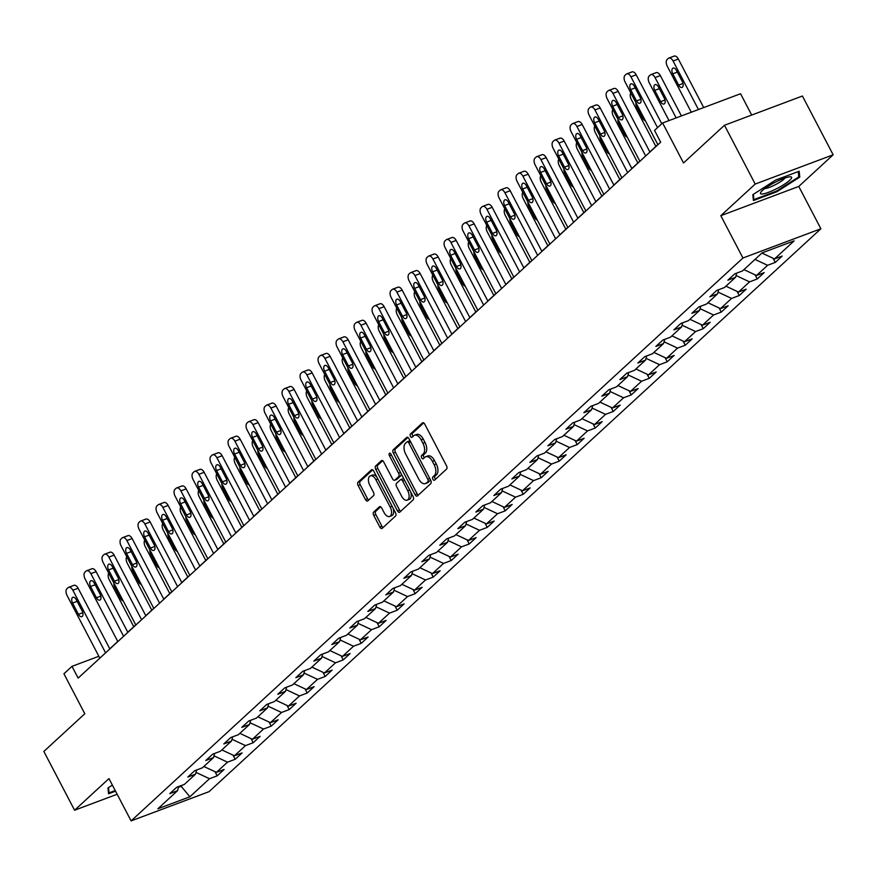 <?xml version="1.0" encoding="UTF-8"?>
<svg xmlns="http://www.w3.org/2000/svg" width="877" height="877" viewBox="0 0 877 877"><rect width="100%" height="100%" fill="white"/><g stroke="black" fill="none" stroke-linecap="round" stroke-linejoin="round"><path stroke-width="1.32" d="M432.898 479.28A1.853 1.02 -110.6 0 0 434.345 480.278A1.853 1.02 -110.6 0 0 434.532 480.157L446.568 469.085A2.653 1.458 -110.6 0 0 446.503 465.742L424.775 424.194A2.653 1.458 -110.6 0 0 422.714 422.758A2.653 1.458 -110.6 0 0 422.44 422.933L410.403 434.005A1.853 1.02 -110.6 0 0 410.458 436.351A1.853 1.02 -110.6 0 0 411.905 437.36A1.853 1.02 -110.6 0 0 412.091 437.239L413.648 435.803A8.474 4.681 -110.6 0 1 414.536 435.255A8.474 4.681 -110.6 0 1 421.135 439.848L422.944 443.313A8.474 4.681 -110.6 0 1 423.185 454.034L421.629 455.47A1.853 1.02 -110.6 0 0 421.684 457.816A1.853 1.02 -110.6 0 0 423.12 458.814A1.853 1.02 -110.6 0 0 423.317 458.704L424.874 457.268A8.474 4.681 -110.6 0 1 425.762 456.72A8.474 4.681 -110.6 0 1 432.361 461.313L434.17 464.777A8.474 4.681 -110.6 0 1 434.4 475.498L432.843 476.935A1.853 1.02 -110.6 0 0 432.898 479.28M425.762 456.72L427.866 455.93A8.474 4.681 -110.6 0 1 434.466 460.524L436.275 463.988A8.474 4.681 -110.6 0 1 436.516 474.709L434.959 476.145A1.853 1.02 -110.6 0 0 435.003 478.491A1.853 1.02 -110.6 0 0 435.562 479.215M423.69 422.922L412.508 433.216A1.853 1.02 -110.6 0 0 412.563 435.562A1.853 1.02 -110.6 0 0 413.122 436.297M414.536 435.255L416.641 434.466A8.474 4.681 -110.6 0 1 423.24 439.059L425.049 442.523A8.474 4.681 -110.6 0 1 425.29 453.245L423.734 454.681A1.853 1.02 -110.6 0 0 423.788 457.027A1.853 1.02 -110.6 0 0 424.336 457.761M373.668 512.058A2.653 1.458 -110.6 0 0 373.745 515.413L379.84 527.066A2.653 1.458 -110.6 0 0 381.901 528.502A2.653 1.458 -110.6 0 0 382.175 528.338L395.538 516.038A2.653 1.458 -110.6 0 0 395.472 512.683L373.755 471.146A2.653 1.458 -110.6 0 0 371.684 469.71A2.653 1.458 -110.6 0 0 371.409 469.875L358.046 482.175A2.653 1.458 -110.6 0 0 358.123 485.529L365.479 499.605A2.653 1.458 -110.6 0 0 367.54 501.041A2.653 1.458 -110.6 0 0 367.814 500.866L373.536 495.604A2.653 1.458 -110.6 0 0 373.47 492.26L369.82 485.277A7.082 3.914 -110.6 0 1 370.357 475.849A7.082 3.914 -110.6 0 1 375.871 479.697L390.177 507.049A7.082 3.914 -110.6 0 1 389.629 516.465A7.082 3.914 -110.6 0 1 384.115 512.628L381.725 508.068A2.653 1.458 -110.6 0 0 379.664 506.632A2.653 1.458 -110.6 0 0 379.39 506.796L373.668 512.058L375.773 511.269A2.653 1.458 -110.6 0 0 375.849 514.624L381.944 526.277A2.653 1.458 -110.6 0 0 383.03 527.548M755.207 184.049L720.817 215.687L798.761 186.439L833.15 154.801L755.207 184.049L724.479 125.268L683.512 162.958L662.606 122.988L654.527 130.41L660.677 142.173L78.141 678.107L72.002 666.345L63.922 673.777L84.817 713.746L43.85 751.436L74.578 810.227L117.156 794.244M720.817 215.687L742.94 258.013L131.101 820.905L108.967 778.59L74.578 810.227M415.062 494.661A2.653 1.458 -110.6 0 0 417.123 496.097A2.653 1.458 -110.6 0 0 417.408 495.922L430.771 483.633A2.653 1.458 -110.6 0 0 430.695 480.278L408.978 438.73A2.653 1.458 -110.6 0 0 406.917 437.294A2.653 1.458 -110.6 0 0 406.643 437.47L393.269 449.769A2.653 1.458 -110.6 0 0 393.345 453.113L415.062 494.661L417.167 493.872A2.653 1.458 -110.6 0 0 418.263 495.143M413.155 499.835L399.791 512.124A2.653 1.458 -110.6 0 1 399.517 512.3A2.653 1.458 -110.6 0 1 397.456 510.863L375.729 469.316A2.653 1.458 -110.6 0 1 375.663 465.972L381.374 460.71A2.653 1.458 -110.6 0 1 381.659 460.535A2.653 1.458 -110.6 0 1 383.72 461.971L392.523 478.82A2.653 1.458 -110.6 0 0 394.595 480.256A2.653 1.458 -110.6 0 0 394.869 480.092L398.662 476.595A2.653 1.458 -110.6 0 0 398.586 473.251L389.421 455.7A1.853 1.02 -110.6 0 1 389.563 453.245A1.853 1.02 -110.6 0 1 390.999 454.242L413.078 496.481A2.653 1.458 -110.6 0 1 413.155 499.835M724.479 125.268L802.422 96.021L833.15 154.801M742.94 258.013L820.883 228.765L209.044 791.668L131.101 820.905M215.029 771.705L217.189 775.838L224.117 769.469L216.433 772.352L227.505 762.168L235.2 759.274L242.118 752.904L234.433 755.799L245.505 745.603L253.201 742.72L260.118 736.351L252.433 739.234L263.517 729.039L271.201 726.156L278.13 719.787L270.434 722.67L281.517 712.475L289.202 709.592L296.13 703.222L288.434 706.106L299.517 695.921L307.202 693.027L314.13 686.658L306.446 689.541L317.518 679.357L325.203 676.474L332.131 670.094L324.446 672.988L335.518 662.793L343.214 659.91L350.131 653.54L342.447 656.424L353.519 646.228L361.214 643.345L368.132 636.976L360.447 639.859L371.53 629.664L379.215 626.781L386.143 620.412L378.447 623.295L389.531 613.111L397.215 610.217L404.144 603.847L396.448 606.731L407.531 596.546L415.216 593.663L422.144 587.283L414.459 590.177L425.531 579.982L433.216 577.099L440.144 570.73L432.46 573.613L443.532 563.418L451.227 560.535L458.145 554.165L450.46 557.048L461.532 546.853L469.228 543.97L476.145 537.601L468.461 540.484L479.544 530.3L487.228 527.406L494.157 521.037L486.461 523.92L497.544 513.736L505.229 510.852L512.157 504.483L504.461 507.366L515.544 497.171L523.229 494.288L530.157 487.919L522.473 490.802L533.545 480.607L541.23 477.724L548.158 471.355L540.473 474.238L551.545 464.043L559.241 461.159L566.158 454.79L558.474 457.673L569.546 447.489L577.241 444.595L584.159 438.226L576.474 441.12L587.557 430.925L595.242 428.042L602.17 421.673L594.474 424.556L605.558 414.361L613.242 411.477L620.171 405.108L612.475 407.991L623.558 397.796L631.243 394.913L638.171 388.544L630.486 391.427L641.558 381.232L649.243 378.349L656.171 371.98L648.487 374.863L659.559 364.679L667.254 361.784L674.172 355.415L666.487 358.309L677.559 348.114L685.255 345.231L692.172 338.862L684.488 341.745L695.571 331.55L703.255 328.667L710.184 322.297L702.488 325.181L713.571 314.986L721.256 312.102L728.184 305.733L720.488 308.616L731.571 298.421L739.256 295.538L746.184 289.169L738.5 292.052L749.572 281.868L757.257 278.974L764.185 272.604L756.5 275.499L767.572 265.303L775.268 262.42L782.185 256.051L774.501 258.934L794.113 240.879L762.091 252.894L742.479 270.949L734.794 273.832L727.866 280.201L735.551 277.318L736.735 273.098M217.189 775.838L209.504 778.721L189.892 796.776L157.871 808.791L177.483 790.736L169.798 793.63L176.715 787.261L184.411 784.367L195.483 774.183L187.799 777.066L194.716 770.697L202.412 767.813L213.484 757.618L205.799 760.502L212.727 754.132L220.412 751.249L231.495 741.054L223.799 743.937L230.728 737.568L238.412 734.685L249.496 724.49L241.8 727.373L248.728 721.004L256.413 718.12L267.496 707.925L259.811 710.819L266.729 704.45L274.424 701.556L285.496 691.372L277.812 694.255L284.729 687.886L292.425 685.003L303.497 674.808L295.812 677.691L302.74 671.322L310.425 668.438L321.497 658.243L313.813 661.126L320.741 654.757L328.426 651.874L339.509 641.679L331.813 644.562L338.741 638.193L346.426 635.31L357.509 625.126L349.813 628.009L356.742 621.64L364.426 618.745L375.509 608.561L367.825 611.444L374.742 605.075L382.438 602.192L393.51 591.997L385.825 594.88L392.743 588.511L400.438 585.628L411.51 575.433L403.826 578.316L410.754 571.947L418.439 569.063L429.511 558.868L421.826 561.762L428.754 555.382L436.439 552.499L447.522 542.315L439.826 545.198L446.755 538.829L454.439 535.935L465.523 525.751L457.827 528.634L464.755 522.264L472.44 519.381L483.523 509.186L475.838 512.069L482.756 505.7L490.451 502.817L501.523 492.622L493.839 495.505L500.756 489.136L508.452 486.253L519.524 476.058L511.839 478.952L518.767 472.571L526.452 469.688L537.524 459.504L529.84 462.387L536.768 456.018L544.453 453.135L555.536 442.94L547.84 445.823L554.768 439.454L562.453 436.571L573.536 426.375L565.84 429.259L572.769 422.889L580.453 420.006L591.537 409.811L583.852 412.694L590.769 406.325L598.465 403.442L609.537 393.247L601.852 396.141L608.77 389.772L616.465 386.878L627.537 376.693L619.853 379.577L626.781 373.207L634.466 370.324L645.538 360.129L637.853 363.012L644.781 356.643L652.466 353.76L663.549 343.565L655.853 346.448L662.782 340.079L670.466 337.196L681.55 327L673.854 329.884L680.782 323.514L688.467 320.631L699.55 310.436L691.865 313.33L698.783 306.961L706.478 304.067L717.55 293.883L709.866 296.766L716.783 290.397L724.479 287.513L735.551 277.318M203.859 766.476L216.433 772.352M214.163 755.919L227.505 762.168M195.483 774.183L196.667 769.962M221.859 749.912L234.433 755.799M232.164 739.355L245.505 745.603M213.484 757.618L214.668 753.398M239.859 733.347L252.433 739.234M250.164 722.801L263.517 729.039M231.495 741.054L232.668 736.844M257.871 716.794L270.434 722.67M268.176 706.237L281.517 712.475M249.496 724.49L250.669 720.28M275.871 700.23L288.434 706.106M286.176 689.673L299.517 695.921M267.496 707.925L268.669 703.716M293.872 683.665L306.446 689.541M304.176 673.108L317.518 679.357M285.496 691.372L286.669 687.151M311.872 667.101L324.446 672.988M322.177 656.544L335.518 662.793M303.497 674.808L304.681 670.598M329.873 650.537L342.447 656.424M340.177 639.991L353.519 646.228M321.497 658.243L322.681 654.034M347.873 633.983L360.447 639.859M358.178 623.426L371.53 629.664M339.509 641.679L340.682 637.469M365.884 617.419L378.447 623.295M376.189 606.862L389.531 613.111M357.509 625.126L358.682 620.905M383.885 600.855L396.448 606.731M394.19 590.298L407.531 596.546M375.509 608.561L376.682 604.341M401.885 584.29L414.459 590.177M412.19 573.733L425.531 579.982M393.51 591.997L394.683 587.787M419.886 567.726L432.46 573.613M430.19 557.18L443.532 563.418M411.51 575.433L412.694 571.223M437.886 551.173L450.46 557.048M448.191 540.616L461.532 546.853M429.511 558.868L430.695 554.659M455.887 534.608L468.461 540.484M466.191 524.051L479.544 530.3M447.522 542.315L448.695 538.094M473.898 518.044L486.461 523.92M484.203 507.487L497.544 513.736M465.523 525.751L466.696 521.53M491.898 501.48L504.461 507.366M502.203 490.923L515.544 497.171M483.523 509.186L484.696 504.977M509.899 484.915L522.473 490.802M520.204 474.369L533.545 480.607M501.523 492.622L502.696 488.412M527.899 468.362L540.473 474.238M538.204 457.805L551.545 464.043M519.524 476.058L520.708 471.848M545.9 451.798L558.474 457.673M556.204 441.241L569.546 447.489M537.524 459.504L538.708 455.284M563.9 435.233L576.474 441.12M574.205 424.676L587.557 430.925M555.536 442.94L556.709 438.719M581.911 418.669L594.474 424.556M592.216 408.112L605.558 414.361M573.536 426.375L574.709 422.166M599.912 402.104L612.475 407.991M610.217 391.559L623.558 397.796M591.537 409.811L592.709 405.602M617.912 385.551L630.486 391.427M628.217 374.994L641.558 381.232M609.537 393.247L610.71 389.037M635.913 368.987L648.487 374.863M646.217 358.43L659.559 364.679M627.537 376.693L628.721 372.473M653.913 352.422L666.487 358.309M664.218 341.866L677.559 348.114M645.538 360.129L646.722 355.909M671.914 335.858L684.488 341.745M682.218 325.312L695.571 331.55M663.549 343.565L664.722 339.355M689.925 319.305L702.488 325.181M700.23 308.748L713.571 314.986M681.55 327L682.723 322.791M707.925 302.74L720.488 308.616M718.23 292.184L731.571 298.421M699.55 310.436L700.723 306.226M725.926 286.176L738.5 292.052M736.231 275.619L749.572 281.868M717.55 293.883L718.723 289.662M743.926 269.612L756.5 275.499M755.009 259.417L767.572 265.303M761.927 253.047L774.501 258.934M751.699 115.051L740.561 93.74L662.606 122.988M798.761 186.439L820.883 228.765M98.849 656.27L72.002 666.345M657.827 144.595L649.846 151.94M639.826 161.16L631.846 168.505M621.826 177.724L613.845 185.058M603.825 194.288L595.845 201.622M585.814 210.842L577.844 218.187M567.814 227.406L559.833 234.751M549.813 243.97L541.833 251.315M531.813 260.535L523.832 267.869M513.812 277.099L505.832 284.433M495.812 293.652L487.831 300.997M477.801 310.217L469.831 317.562M459.8 326.781L451.819 334.126M441.8 343.345L433.819 350.679M423.799 359.91L415.819 367.244M405.799 376.463L397.818 383.808M387.798 393.028L379.818 400.372M369.787 409.592L361.817 416.937M351.787 426.156L343.806 433.49M333.786 442.721L325.805 450.054M315.786 459.274L307.805 466.619M297.785 475.838L289.805 483.183M279.785 492.403L271.804 499.737M261.774 508.967L253.804 516.301M243.773 525.52L235.792 532.865M225.773 542.085L217.792 549.43M207.772 558.649L199.792 565.994M189.772 575.213L181.791 582.547M171.771 591.778L163.791 599.112M153.76 608.331L145.79 615.676M135.76 624.895L127.779 632.24M117.759 641.46L109.778 648.805M180.859 785.704L181.155 786.285L182.438 785.112M178.448 787.305L181.155 786.285L189.892 796.776M196.163 772.484L209.504 778.721M177.483 790.736L178.656 786.526M773.097 258.276L775.268 262.42M755.097 274.841L757.257 278.974M737.097 291.405L739.256 295.538M719.096 307.959L721.256 312.102M701.096 324.523L703.255 328.667M683.084 341.087L685.255 345.231M665.084 357.652L667.254 361.784M647.083 374.216L649.243 378.349M629.083 390.769L631.243 394.913M611.083 407.334L613.242 411.477M593.082 423.898L595.242 428.042M575.071 440.462L577.241 444.595M557.07 457.027L559.241 461.159M539.07 473.58L541.23 477.724M521.07 490.144L523.229 494.288M503.069 506.709L505.229 510.852M485.069 523.273L487.228 527.406M467.057 539.837L469.228 543.97M449.057 556.391L451.227 560.535M431.056 572.955L433.216 577.099M413.056 589.519L415.216 593.663M395.056 606.084L397.215 610.217M377.055 622.648L379.215 626.781M359.044 639.201L361.214 643.345M341.043 655.766L343.214 659.91M323.043 672.33L325.203 676.474M305.043 688.894L307.202 693.027M287.042 705.459L289.202 709.592M269.042 722.012L271.201 726.156M251.03 738.577L253.201 742.72M233.03 755.141L235.2 759.274M752.817 194.694L753.42 200.526L776.89 191.723L799.769 177.077L799.166 171.234L775.685 180.037L752.817 194.694M112.388 785.123L107.97 787.952L108.573 793.795L115.556 791.175M798.574 174.797L799.769 177.077M776.562 191.098L776.89 191.723M407.893 437.47L395.384 448.969A2.653 1.458 -110.6 0 0 395.45 452.324L417.167 493.872M427.833 481.539A1.853 1.02 -110.6 0 0 427.779 479.193L408.715 442.732A1.853 1.02 -110.6 0 0 407.279 441.723A1.853 1.02 -110.6 0 0 407.081 441.844L405.437 443.356A8.474 4.681 -110.6 0 0 405.678 454.078L418.713 479.006A8.474 4.681 -110.6 0 0 425.312 483.6A8.474 4.681 -110.6 0 0 426.189 483.052L429.938 480.749A1.853 1.02 -110.6 0 0 430.212 479.357M410.272 441.208A1.853 1.02 -110.6 0 0 409.384 440.934A1.853 1.02 -110.6 0 0 409.186 441.054L407.498 441.69M425.312 483.6L427.417 482.81A8.474 4.681 -110.6 0 0 428.305 482.262L426.189 483.052M429.938 480.749L428.305 482.262M382.635 460.699L377.768 465.183A2.653 1.458 -110.6 0 0 377.844 468.526L399.561 510.074A2.653 1.458 -110.6 0 0 400.646 511.346M396.371 479.522A2.653 1.458 -110.6 0 0 396.7 479.467A2.653 1.458 -110.6 0 0 396.974 479.291L400.767 475.805A2.653 1.458 -110.6 0 0 401.107 473.58M401.666 496.305A7.082 3.914 -110.6 0 0 407.18 500.153A7.082 3.914 -110.6 0 0 407.728 490.725L402.686 481.089A2.653 1.458 -110.6 0 0 400.625 479.653A2.653 1.458 -110.6 0 0 400.35 479.829L396.557 483.315A2.653 1.458 -110.6 0 0 396.634 486.669L401.666 496.305M407.18 500.153L409.296 499.364A7.082 3.914 -110.6 0 0 410.6 491.734M404.144 479.39A2.653 1.458 -110.6 0 0 402.729 478.864A2.653 1.458 -110.6 0 0 402.455 479.039M380.64 506.796L375.773 511.269M389.629 516.465L391.734 515.676A7.082 3.914 -110.6 0 0 393.049 508.057M376.978 477.329A7.082 3.914 -110.6 0 0 372.462 475.06L370.357 475.849M372.659 469.875L360.151 481.385A2.653 1.458 -110.6 0 0 360.228 484.729L367.584 498.816A2.653 1.458 -110.6 0 0 368.669 500.087M703.705 107.564L678.327 59.022A5.394 2.982 69.4 0 0 674.128 56.095A5.394 2.982 69.4 0 0 673.569 56.446M691.295 112.223L667.298 66.301A5.394 2.982 -110.6 0 1 667.145 59.483L668.296 58.419A5.394 2.982 -110.6 0 1 668.855 58.068A5.394 2.982 -110.6 0 1 673.065 60.995L698.443 109.537M672.758 73.811L678.655 85.102A4.319 2.379 -110.6 0 0 682.021 87.448A4.319 2.379 -110.6 0 0 682.35 81.704L676.452 70.412A4.319 2.379 -110.6 0 0 673.087 68.077A4.319 2.379 -110.6 0 0 672.758 73.811L677.329 72.1M657.893 144.727L625.158 82.109A5.394 2.982 -110.6 0 1 625.016 75.29L626.167 74.227A5.394 2.982 -110.6 0 1 626.726 73.876A5.394 2.982 -110.6 0 1 630.936 76.803L657.52 127.669M661.773 123.756L636.198 74.83L630.936 76.803M630.629 89.618A4.319 2.379 69.4 0 1 630.958 83.885A4.319 2.379 69.4 0 1 634.323 86.231L640.221 97.511A4.319 2.379 69.4 0 1 639.892 103.256A4.319 2.379 69.4 0 1 636.527 100.91L630.629 89.618L635.2 87.908M631.429 72.254A5.394 2.982 69.4 0 1 631.999 71.903A5.394 2.982 69.4 0 1 636.198 74.83M762.705 193.96A17.54 3.19 152.4 0 0 783.304 184.948A17.54 3.19 152.4 0 0 790.298 176.803A17.54 3.19 152.4 0 0 789.388 176.869A17.54 3.19 152.4 0 0 773.602 183.096A17.54 3.19 152.4 0 0 760.852 192.206A17.54 3.19 152.4 0 0 762.705 193.96M764.854 188.522A12.004 2.182 152.4 0 0 765.457 188.478A12.004 2.182 152.4 0 0 776.244 184.225A12.004 2.182 152.4 0 0 784.981 177.998M798.245 171.574L798.794 176.88L776.627 191.076L753.88 199.605L753.343 194.354M753.19 198.268L753.88 199.605M108.331 791.536L109.033 792.863L108.496 787.612M115.227 790.55L109.033 792.863M681.418 115.928L660.326 75.586A5.394 2.982 69.4 0 0 656.128 72.648A5.394 2.982 69.4 0 0 655.558 72.999M669.008 120.587L649.287 82.866A5.394 2.982 -110.6 0 1 649.144 76.036L650.296 74.984A5.394 2.982 -110.6 0 1 650.855 74.633A5.394 2.982 -110.6 0 1 655.064 77.56L676.156 117.902M654.757 90.375L660.655 101.666A4.319 2.379 -110.6 0 0 664.021 104.001A4.319 2.379 -110.6 0 0 664.349 98.268L658.452 86.976A4.319 2.379 -110.6 0 0 655.086 84.63A4.319 2.379 -110.6 0 0 654.757 90.375L659.329 88.665M655.853 146.415L631.287 99.43A5.394 2.982 -110.6 0 1 630.826 92.962M635.978 102.806A4.319 2.379 -110.6 0 0 636.757 106.939L642.655 118.22A4.319 2.379 -110.6 0 0 645.297 120.631M639.892 161.291L607.158 98.673A5.394 2.982 -110.6 0 1 607.005 91.855L608.167 90.791A5.394 2.982 -110.6 0 1 608.726 90.441A5.394 2.982 -110.6 0 1 612.924 93.368L645.669 155.985M649.923 152.072L618.197 91.394L612.924 93.368M612.628 106.183A4.319 2.379 69.4 0 1 612.957 100.449A4.319 2.379 69.4 0 1 616.312 102.784L622.221 114.076A4.319 2.379 69.4 0 1 621.892 119.82A4.319 2.379 69.4 0 1 618.526 117.474L612.628 106.183L617.2 104.473M613.429 88.807A5.394 2.982 69.4 0 1 613.988 88.467A5.394 2.982 69.4 0 1 618.197 91.394M621.892 177.856L589.158 115.238A5.394 2.982 -110.6 0 1 589.004 108.408L590.155 107.345A5.394 2.982 -110.6 0 1 590.725 107.005A5.394 2.982 -110.6 0 1 594.924 109.932L627.658 172.55M631.911 168.636L600.197 107.959L594.924 109.932M594.617 122.747A4.319 2.379 69.4 0 1 594.946 117.003A4.319 2.379 69.4 0 1 598.311 119.349L604.209 130.64A4.319 2.379 69.4 0 1 603.88 136.374A4.319 2.379 69.4 0 1 600.526 134.038L594.617 122.747L599.188 121.037M595.428 105.372A5.394 2.982 69.4 0 1 595.987 105.021A5.394 2.982 69.4 0 1 600.197 107.959M637.853 162.979L613.286 115.994A5.394 2.982 -110.6 0 1 612.826 109.526M617.978 119.371A4.319 2.379 -110.6 0 0 618.756 123.504L624.654 134.784A4.319 2.379 -110.6 0 0 627.296 137.196M619.853 179.544L595.286 132.559A5.394 2.982 -110.6 0 1 594.825 126.08M599.978 135.924A4.319 2.379 -110.6 0 0 600.745 140.068L606.654 151.348A4.319 2.379 -110.6 0 0 609.296 153.76M601.841 196.097L577.285 149.112A5.394 2.982 -110.6 0 1 576.825 142.644M581.966 152.488A4.319 2.379 -110.6 0 0 582.745 156.621L588.642 167.913A4.319 2.379 -110.6 0 0 591.295 170.324M603.891 194.42L571.157 131.802A5.394 2.982 -110.6 0 1 571.004 124.972L572.155 123.909A5.394 2.982 -110.6 0 1 572.725 123.558A5.394 2.982 -110.6 0 1 576.923 126.496L609.658 189.103M613.911 185.19L582.196 124.512L576.923 126.496M576.617 139.311A4.319 2.379 69.4 0 1 576.945 133.567A4.319 2.379 69.4 0 1 580.311 135.913L586.209 147.193A4.319 2.379 69.4 0 1 585.88 152.938A4.319 2.379 69.4 0 1 582.514 150.592L576.617 139.311L581.188 137.59M577.428 121.936A5.394 2.982 69.4 0 1 577.987 121.585A5.394 2.982 69.4 0 1 582.196 124.512M585.891 210.984L553.157 148.366A5.394 2.982 -110.6 0 1 553.003 141.537L554.154 140.473A5.394 2.982 -110.6 0 1 554.713 140.123A5.394 2.982 -110.6 0 1 558.923 143.05L591.657 205.667M595.911 201.754L564.185 141.076L558.923 143.05M558.616 155.876A4.319 2.379 69.4 0 1 558.945 150.131A4.319 2.379 69.4 0 1 562.31 152.477L568.208 163.758A4.319 2.379 69.4 0 1 567.879 169.502A4.319 2.379 69.4 0 1 564.514 167.156L558.616 155.876L563.187 154.155M559.427 138.5A5.394 2.982 69.4 0 1 559.986 138.149A5.394 2.982 69.4 0 1 564.185 141.076M567.89 227.538L535.145 164.92A5.394 2.982 -110.6 0 1 535.003 158.101L536.154 157.038A5.394 2.982 -110.6 0 1 536.713 156.687A5.394 2.982 -110.6 0 1 540.923 159.614L573.657 222.232M577.91 218.318L546.185 157.641L540.923 159.614M540.616 172.429A4.319 2.379 69.4 0 1 540.945 166.696A4.319 2.379 69.4 0 1 544.31 169.031L550.208 180.322A4.319 2.379 69.4 0 1 549.879 186.067A4.319 2.379 69.4 0 1 546.514 183.721L540.616 172.429L545.187 170.719M541.416 155.065A5.394 2.982 69.4 0 1 541.986 154.714A5.394 2.982 69.4 0 1 546.185 157.641M583.841 212.662L559.285 165.676A5.394 2.982 -110.6 0 1 558.824 159.208M563.966 169.053A4.319 2.379 -110.6 0 0 564.744 173.186L570.642 184.477A4.319 2.379 -110.6 0 0 573.295 186.889M549.879 244.102L517.145 181.484A5.394 2.982 -110.6 0 1 517.002 174.666L518.154 173.602A5.394 2.982 -110.6 0 1 518.713 173.251A5.394 2.982 -110.6 0 1 522.922 176.178L555.656 238.796M559.91 234.883L528.184 174.205L522.922 176.178M522.615 188.993A4.319 2.379 69.4 0 1 522.944 183.26A4.319 2.379 69.4 0 1 526.31 185.595L532.207 196.886A4.319 2.379 69.4 0 1 531.879 202.62A4.319 2.379 69.4 0 1 528.513 200.285L522.615 188.993L527.187 187.283M523.416 171.618A5.394 2.982 69.4 0 1 523.986 171.267A5.394 2.982 69.4 0 1 528.184 174.205M565.84 229.226L541.273 182.241A5.394 2.982 -110.6 0 1 540.824 175.773M545.965 185.617A4.319 2.379 -110.6 0 0 546.744 189.75L552.642 201.03A4.319 2.379 -110.6 0 0 555.294 203.442M531.879 260.666L499.145 198.049A5.394 2.982 -110.6 0 1 498.991 191.219L500.153 190.156A5.394 2.982 -110.6 0 1 500.712 189.816A5.394 2.982 -110.6 0 1 504.911 192.743L537.656 255.36M541.909 251.447L510.184 190.758L504.911 192.743M504.615 205.558A4.319 2.379 69.4 0 1 504.944 199.813A4.319 2.379 69.4 0 1 508.298 202.159L514.207 213.451A4.319 2.379 69.4 0 1 513.878 219.184A4.319 2.379 69.4 0 1 510.513 216.849L504.615 205.558L509.186 203.837M505.415 188.182A5.394 2.982 69.4 0 1 505.974 187.831A5.394 2.982 69.4 0 1 510.184 190.758M547.84 245.79L523.273 198.805A5.394 2.982 -110.6 0 1 522.813 192.337M527.965 202.181A4.319 2.379 -110.6 0 0 528.743 206.314L534.641 217.595A4.319 2.379 -110.6 0 0 537.283 220.006M513.878 277.231L481.144 214.613A5.394 2.982 -110.6 0 1 480.991 207.783L482.142 206.72A5.394 2.982 -110.6 0 1 482.712 206.369A5.394 2.982 -110.6 0 1 486.91 209.307L519.644 271.914M523.898 268L492.183 207.323L486.91 209.307M486.603 222.122A4.319 2.379 69.4 0 1 486.932 216.378A4.319 2.379 69.4 0 1 490.298 218.724L496.196 230.004A4.319 2.379 69.4 0 1 495.867 235.749A4.319 2.379 69.4 0 1 492.512 233.403L486.603 222.122L491.175 220.401M487.415 204.747A5.394 2.982 69.4 0 1 487.974 204.396A5.394 2.982 69.4 0 1 492.183 207.323M529.84 262.355L505.273 215.358A5.394 2.982 -110.6 0 1 504.812 208.89M509.965 218.735A4.319 2.379 -110.6 0 0 510.743 222.868L516.641 234.159A4.319 2.379 -110.6 0 0 519.283 236.571M495.878 293.784L463.144 231.177A5.394 2.982 -110.6 0 1 462.99 224.348L464.141 223.284A5.394 2.982 -110.6 0 1 464.711 222.933A5.394 2.982 -110.6 0 1 468.91 225.86L501.644 288.478M505.897 284.565L474.183 223.887L468.91 225.86M468.603 238.687A4.319 2.379 69.4 0 1 468.932 232.942A4.319 2.379 69.4 0 1 472.297 235.288L478.195 246.569A4.319 2.379 69.4 0 1 477.866 252.313A4.319 2.379 69.4 0 1 474.501 249.967L468.603 238.687L473.174 236.965M469.414 221.311A5.394 2.982 69.4 0 1 469.973 220.96A5.394 2.982 69.4 0 1 474.183 223.887M511.839 278.908L487.272 231.923A5.394 2.982 -110.6 0 1 486.812 225.455M491.964 235.299A4.319 2.379 -110.6 0 0 492.731 239.432L498.64 250.723A4.319 2.379 -110.6 0 0 501.282 253.135M477.877 310.348L445.143 247.731A5.394 2.982 -110.6 0 1 444.99 240.912L446.141 239.849A5.394 2.982 -110.6 0 1 446.7 239.498A5.394 2.982 -110.6 0 1 450.91 242.425L483.644 305.043M487.897 301.129L456.172 240.451L450.91 242.425M450.603 255.24A4.319 2.379 69.4 0 1 450.931 249.506A4.319 2.379 69.4 0 1 454.297 251.842L460.195 263.133A4.319 2.379 69.4 0 1 459.866 268.877A4.319 2.379 69.4 0 1 456.5 266.531L450.603 255.24L455.174 253.53M451.414 237.875A5.394 2.982 69.4 0 1 451.973 237.524A5.394 2.982 69.4 0 1 456.172 240.451M493.828 295.472L469.272 248.487A5.394 2.982 -110.6 0 1 468.811 242.019M473.953 251.863A4.319 2.379 -110.6 0 0 474.731 255.996L480.629 267.288A4.319 2.379 -110.6 0 0 483.282 269.699M459.877 326.913L427.132 264.295A5.394 2.982 -110.6 0 1 426.989 257.465L428.14 256.413A5.394 2.982 -110.6 0 1 428.7 256.062A5.394 2.982 -110.6 0 1 432.909 258.989L465.643 321.607M469.897 317.693L438.171 257.016L432.909 258.989M432.602 271.804A4.319 2.379 69.4 0 1 432.931 266.06A4.319 2.379 69.4 0 1 436.297 268.406L442.194 279.697A4.319 2.379 69.4 0 1 441.865 285.431A4.319 2.379 69.4 0 1 438.5 283.096L432.602 271.804L437.174 270.094M433.402 254.429A5.394 2.982 69.4 0 1 433.972 254.078A5.394 2.982 69.4 0 1 438.171 257.016M475.827 312.037L451.271 265.051A5.394 2.982 -110.6 0 1 450.811 258.583M455.952 268.428A4.319 2.379 -110.6 0 0 456.731 272.561L462.628 283.841A4.319 2.379 -110.6 0 0 465.281 286.253M441.865 343.477L409.131 280.859A5.394 2.982 -110.6 0 1 408.989 274.03L410.14 272.966A5.394 2.982 -110.6 0 1 410.699 272.626A5.394 2.982 -110.6 0 1 414.909 275.553L447.643 338.171M451.896 334.258L420.171 273.569L414.909 275.553M414.602 288.369A4.319 2.379 69.4 0 1 414.931 282.624A4.319 2.379 69.4 0 1 418.296 284.97L424.194 296.262A4.319 2.379 69.4 0 1 423.865 301.995A4.319 2.379 69.4 0 1 420.5 299.649L414.602 288.369L419.173 286.647M415.402 270.993A5.394 2.982 69.4 0 1 415.972 270.642A5.394 2.982 69.4 0 1 420.171 273.569M457.827 328.601L433.26 281.616A5.394 2.982 -110.6 0 1 432.81 275.137M437.952 284.992A4.319 2.379 -110.6 0 0 438.73 289.125L444.628 300.405A4.319 2.379 -110.6 0 0 447.281 302.817M423.865 360.041L391.131 297.424A5.394 2.982 -110.6 0 1 390.978 290.594L392.14 289.531A5.394 2.982 -110.6 0 1 392.699 289.18A5.394 2.982 -110.6 0 1 396.897 292.118L429.642 354.725M433.896 350.811L402.17 290.134L396.897 292.118M396.601 304.933A4.319 2.379 69.4 0 1 396.93 299.189A4.319 2.379 69.4 0 1 400.285 301.535L406.194 312.815A4.319 2.379 69.4 0 1 405.865 318.559A4.319 2.379 69.4 0 1 402.499 316.213L396.601 304.933L401.173 303.212M397.402 287.557A5.394 2.982 69.4 0 1 397.961 287.207A5.394 2.982 69.4 0 1 402.17 290.134M439.826 345.154L415.26 298.169A5.394 2.982 -110.6 0 1 414.799 291.701M419.951 301.545A4.319 2.379 -110.6 0 0 420.73 305.678L426.628 316.97A4.319 2.379 -110.6 0 0 429.27 319.381M405.865 376.595L373.131 313.988A5.394 2.982 -110.6 0 1 372.977 307.158L374.128 306.095A5.394 2.982 -110.6 0 1 374.698 305.744A5.394 2.982 -110.6 0 1 378.897 308.671L411.631 371.289M415.884 367.375L384.17 306.698L378.897 308.671M378.59 321.497A4.319 2.379 69.4 0 1 378.919 315.753A4.319 2.379 69.4 0 1 382.284 318.099L388.182 329.379A4.319 2.379 69.4 0 1 387.853 335.124A4.319 2.379 69.4 0 1 384.499 332.778L378.59 321.497L383.161 319.776M379.401 304.122A5.394 2.982 69.4 0 1 379.96 303.771A5.394 2.982 69.4 0 1 384.17 306.698M421.826 361.719L397.259 314.733A5.394 2.982 -110.6 0 1 396.799 308.265M401.951 318.11A4.319 2.379 -110.6 0 0 402.729 322.243L408.627 333.534A4.319 2.379 -110.6 0 0 411.269 335.946M387.864 393.159L355.13 330.541A5.394 2.982 -110.6 0 1 354.977 323.723L356.128 322.659A5.394 2.982 -110.6 0 1 356.698 322.308A5.394 2.982 -110.6 0 1 360.896 325.235L393.63 387.853M397.884 383.94L366.169 323.262L360.896 325.235M360.59 338.051A4.319 2.379 69.4 0 1 360.918 332.317A4.319 2.379 69.4 0 1 364.284 334.652L370.182 345.944A4.319 2.379 69.4 0 1 369.853 351.688A4.319 2.379 69.4 0 1 366.487 349.342L360.59 338.051L365.161 336.34M361.401 320.686A5.394 2.982 69.4 0 1 361.96 320.335A5.394 2.982 69.4 0 1 366.169 323.262M403.826 378.283L379.259 331.298A5.394 2.982 -110.6 0 1 378.798 324.83M383.951 334.674A4.319 2.379 -110.6 0 0 384.718 338.807L390.627 350.098A4.319 2.379 -110.6 0 0 393.269 352.51M369.864 409.723L337.13 347.106A5.394 2.982 -110.6 0 1 336.976 340.276L338.127 339.224A5.394 2.982 -110.6 0 1 338.686 338.873A5.394 2.982 -110.6 0 1 342.896 341.8L375.63 404.418M379.884 400.504L348.158 339.827L342.896 341.8M342.589 354.615A4.319 2.379 69.4 0 1 342.918 348.871A4.319 2.379 69.4 0 1 346.283 351.217L352.181 362.508A4.319 2.379 69.4 0 1 351.852 368.241A4.319 2.379 69.4 0 1 348.487 365.906L342.589 354.615L347.16 352.905M343.4 337.239A5.394 2.982 69.4 0 1 343.959 336.889A5.394 2.982 69.4 0 1 348.158 339.827M385.814 394.847L361.258 347.862A5.394 2.982 -110.6 0 1 360.798 341.394M365.939 351.238A4.319 2.379 -110.6 0 0 366.718 355.371L372.615 366.652A4.319 2.379 -110.6 0 0 375.268 369.064M351.863 426.288L319.118 363.67A5.394 2.982 -110.6 0 1 318.976 356.84L320.127 355.777A5.394 2.982 -110.6 0 1 320.686 355.426A5.394 2.982 -110.6 0 1 324.896 358.364L357.63 420.982M361.883 417.068L330.158 356.38L324.896 358.364M324.589 371.179A4.319 2.379 69.4 0 1 324.918 365.435A4.319 2.379 69.4 0 1 328.283 367.781L334.181 379.072A4.319 2.379 69.4 0 1 333.852 384.806A4.319 2.379 69.4 0 1 330.486 382.46L324.589 371.179L329.16 369.458M325.389 353.804A5.394 2.982 69.4 0 1 325.959 353.453A5.394 2.982 69.4 0 1 330.158 356.38M367.814 411.412L343.258 364.426A5.394 2.982 -110.6 0 1 342.797 357.948M347.939 367.803A4.319 2.379 -110.6 0 0 348.717 371.936L354.615 383.216A4.319 2.379 -110.6 0 0 357.268 385.628M333.852 442.852L301.118 380.234A5.394 2.982 -110.6 0 1 300.975 373.405L302.127 372.341A5.394 2.982 -110.6 0 1 302.686 371.991A5.394 2.982 -110.6 0 1 306.895 374.917L339.629 437.535M343.883 433.622L312.157 372.944L306.895 374.917M306.588 387.744A4.319 2.379 69.4 0 1 306.917 381.999A4.319 2.379 69.4 0 1 310.283 384.345L316.18 395.626A4.319 2.379 69.4 0 1 315.852 401.37A4.319 2.379 69.4 0 1 312.486 399.024L306.588 387.744L311.16 386.023M307.388 370.368A5.394 2.982 69.4 0 1 307.959 370.017A5.394 2.982 69.4 0 1 312.157 372.944M349.813 427.965L325.246 380.98A5.394 2.982 -110.6 0 1 324.797 374.512M329.938 384.356A4.319 2.379 -110.6 0 0 330.717 388.489L336.615 399.78A4.319 2.379 -110.6 0 0 339.267 402.192M315.852 459.405L283.118 396.788A5.394 2.982 -110.6 0 1 282.964 389.969L284.126 388.906A5.394 2.982 -110.6 0 1 284.685 388.555A5.394 2.982 -110.6 0 1 288.884 391.482L321.629 454.1M325.882 450.186L294.157 389.509L288.884 391.482M288.588 404.297A4.319 2.379 69.4 0 1 288.917 398.564A4.319 2.379 69.4 0 1 292.271 400.91L298.18 412.19A4.319 2.379 69.4 0 1 297.851 417.934A4.319 2.379 69.4 0 1 294.486 415.588L288.588 404.297L293.159 402.587M289.388 386.932A5.394 2.982 69.4 0 1 289.947 386.582A5.394 2.982 69.4 0 1 294.157 389.509M331.813 444.529L307.246 397.544A5.394 2.982 -110.6 0 1 306.786 391.076M311.938 400.921A4.319 2.379 -110.6 0 0 312.716 405.053L318.614 416.345A4.319 2.379 -110.6 0 0 321.256 418.757M297.851 475.97L265.117 413.352A5.394 2.982 -110.6 0 1 264.964 406.533L266.115 405.47A5.394 2.982 -110.6 0 1 266.685 405.119A5.394 2.982 -110.6 0 1 270.883 408.046L303.617 470.664M307.871 466.75L276.156 406.073L270.883 408.046M270.576 420.861A4.319 2.379 69.4 0 1 270.905 415.128A4.319 2.379 69.4 0 1 274.271 417.463L280.169 428.754A4.319 2.379 69.4 0 1 279.84 434.499A4.319 2.379 69.4 0 1 276.485 432.153L270.576 420.861L275.148 419.151M271.388 403.497A5.394 2.982 69.4 0 1 271.947 403.146A5.394 2.982 69.4 0 1 276.156 406.073M313.813 461.094L289.246 414.108A5.394 2.982 -110.6 0 1 288.785 407.641M293.938 417.485A4.319 2.379 -110.6 0 0 294.716 421.618L300.614 432.909A4.319 2.379 -110.6 0 0 303.256 435.321M279.851 492.534L247.117 429.916A5.394 2.982 -110.6 0 1 246.963 423.087L248.114 422.034A5.394 2.982 -110.6 0 1 248.684 421.684A5.394 2.982 -110.6 0 1 252.883 424.611L285.617 487.228M289.87 483.315L258.156 422.637L252.883 424.611M252.576 437.426A4.319 2.379 69.4 0 1 252.905 431.681A4.319 2.379 69.4 0 1 256.27 434.027L262.168 445.319A4.319 2.379 69.4 0 1 261.839 451.052A4.319 2.379 69.4 0 1 258.474 448.717L252.576 437.426L257.147 435.716M253.387 420.05A5.394 2.982 69.4 0 1 253.946 419.699A5.394 2.982 69.4 0 1 258.156 422.637M295.812 477.658L271.245 430.673A5.394 2.982 -110.6 0 1 270.785 424.205M275.937 434.049A4.319 2.379 -110.6 0 0 276.704 438.182L282.613 449.462A4.319 2.379 -110.6 0 0 285.255 451.874M261.85 509.098L229.116 446.481A5.394 2.982 -110.6 0 1 228.963 439.651L230.114 438.588A5.394 2.982 -110.6 0 1 230.673 438.237A5.394 2.982 -110.6 0 1 234.883 441.175L267.617 503.793M271.87 499.879L240.145 439.191L234.883 441.175M234.576 453.99A4.319 2.379 69.4 0 1 234.904 448.246A4.319 2.379 69.4 0 1 238.27 450.592L244.168 461.872A4.319 2.379 69.4 0 1 243.839 467.616A4.319 2.379 69.4 0 1 240.473 465.27L234.576 453.99L239.147 452.269M235.387 436.614A5.394 2.982 69.4 0 1 235.946 436.264A5.394 2.982 69.4 0 1 240.145 439.191M277.801 494.222L253.245 447.237A5.394 2.982 -110.6 0 1 252.784 440.758M257.926 450.603A4.319 2.379 -110.6 0 0 258.704 454.746L264.602 466.027A4.319 2.379 -110.6 0 0 267.255 468.439M243.85 525.663L211.105 463.045A5.394 2.982 -110.6 0 1 210.962 456.215L212.113 455.152A5.394 2.982 -110.6 0 1 212.672 454.801A5.394 2.982 -110.6 0 1 216.882 457.728L249.616 520.346M253.87 516.432L222.144 455.755L216.882 457.728M216.575 470.554A4.319 2.379 69.4 0 1 216.904 464.81A4.319 2.379 69.4 0 1 220.27 467.156L226.167 478.436A4.319 2.379 69.4 0 1 225.838 484.181A4.319 2.379 69.4 0 1 222.473 481.835L216.575 470.554L221.147 468.833M217.375 453.179A5.394 2.982 69.4 0 1 217.945 452.828A5.394 2.982 69.4 0 1 222.144 455.755M259.8 510.776L235.244 463.79A5.394 2.982 -110.6 0 1 234.784 457.323M239.925 467.167A4.319 2.379 -110.6 0 0 240.704 471.3L246.601 482.591A4.319 2.379 -110.6 0 0 249.254 485.003M225.838 542.216L193.104 479.598A5.394 2.982 -110.6 0 1 192.962 472.78L194.113 471.716A5.394 2.982 -110.6 0 1 194.672 471.366A5.394 2.982 -110.6 0 1 198.882 474.293L231.616 536.91M235.869 532.997L204.144 472.319L198.882 474.293M198.575 487.108A4.319 2.379 69.4 0 1 198.904 481.374A4.319 2.379 69.4 0 1 202.269 483.72L208.167 495.001A4.319 2.379 69.4 0 1 207.838 500.745A4.319 2.379 69.4 0 1 204.473 498.399L198.575 487.108L203.146 485.398M199.375 469.743A5.394 2.982 69.4 0 1 199.945 469.392A5.394 2.982 69.4 0 1 204.144 472.319M241.8 527.34L217.233 480.355A5.394 2.982 -110.6 0 1 216.783 473.887M221.925 483.731A4.319 2.379 -110.6 0 0 222.703 487.864L228.601 499.156A4.319 2.379 -110.6 0 0 231.254 501.567M207.838 558.781L175.104 496.163A5.394 2.982 -110.6 0 1 174.951 489.344L176.113 488.281A5.394 2.982 -110.6 0 1 176.672 487.93A5.394 2.982 -110.6 0 1 180.87 490.857L213.615 553.475M217.869 549.561L186.143 488.884L180.87 490.857M180.574 503.672A4.319 2.379 69.4 0 1 180.903 497.939A4.319 2.379 69.4 0 1 184.258 500.274L190.166 511.565A4.319 2.379 69.4 0 1 189.838 517.309A4.319 2.379 69.4 0 1 186.472 514.963L180.574 503.672L185.146 501.962M181.375 486.296A5.394 2.982 69.4 0 1 181.934 485.957A5.394 2.982 69.4 0 1 186.143 488.884M223.799 543.904L199.232 496.919A5.394 2.982 -110.6 0 1 198.772 490.451M203.924 500.296A4.319 2.379 -110.6 0 0 204.703 504.428L210.601 515.709A4.319 2.379 -110.6 0 0 213.243 518.132M189.838 575.345L157.104 512.727A5.394 2.982 -110.6 0 1 156.95 505.897L158.101 504.845A5.394 2.982 -110.6 0 1 158.671 504.494A5.394 2.982 -110.6 0 1 162.87 507.421L195.604 570.039M199.857 566.125L168.143 505.448L162.87 507.421M162.563 520.236A4.319 2.379 69.4 0 1 162.892 514.492A4.319 2.379 69.4 0 1 166.257 516.838L172.155 528.129A4.319 2.379 69.4 0 1 171.826 533.863A4.319 2.379 69.4 0 1 168.472 531.528L162.563 520.236L167.134 518.526M163.374 502.861A5.394 2.982 69.4 0 1 163.933 502.51A5.394 2.982 69.4 0 1 168.143 505.448M205.799 560.469L181.232 513.483A5.394 2.982 -110.6 0 1 180.772 507.016M185.924 516.86A4.319 2.379 -110.6 0 0 186.702 520.993L192.6 532.273A4.319 2.379 -110.6 0 0 195.242 534.685M171.837 591.909L139.103 529.291A5.394 2.982 -110.6 0 1 138.95 522.462L140.101 521.398A5.394 2.982 -110.6 0 1 140.671 521.048A5.394 2.982 -110.6 0 1 144.869 523.986L177.603 586.603M181.857 582.69L150.142 522.001L144.869 523.986M144.562 536.801A4.319 2.379 69.4 0 1 144.891 531.056A4.319 2.379 69.4 0 1 148.257 533.402L154.155 544.683A4.319 2.379 69.4 0 1 153.826 550.427A4.319 2.379 69.4 0 1 150.46 548.081L144.562 536.801L149.134 535.08M145.374 519.425A5.394 2.982 69.4 0 1 145.933 519.074A5.394 2.982 69.4 0 1 150.142 522.001M187.799 577.033L163.232 530.048A5.394 2.982 -110.6 0 1 162.771 523.569M167.924 533.413A4.319 2.379 -110.6 0 0 168.691 537.557L174.6 548.838A4.319 2.379 -110.6 0 0 177.242 551.249M153.837 608.474L121.103 545.856A5.394 2.982 -110.6 0 1 120.949 539.026L122.1 537.963A5.394 2.982 -110.6 0 1 122.659 537.612A5.394 2.982 -110.6 0 1 126.869 540.539L159.603 603.157M163.856 599.243L132.131 538.566L126.869 540.539M126.562 553.365A4.319 2.379 69.4 0 1 126.891 547.621A4.319 2.379 69.4 0 1 130.256 549.967L136.154 561.247A4.319 2.379 69.4 0 1 135.825 566.991A4.319 2.379 69.4 0 1 132.46 564.645L126.562 553.365L131.133 551.644M127.373 535.99A5.394 2.982 69.4 0 1 127.932 535.639A5.394 2.982 69.4 0 1 132.131 538.566M169.787 593.586L145.231 546.601A5.394 2.982 -110.6 0 1 144.771 540.133M149.912 549.978A4.319 2.379 -110.6 0 0 150.691 554.111L156.588 565.402A4.319 2.379 -110.6 0 0 159.241 567.814M135.836 625.027L103.091 562.409A5.394 2.982 -110.6 0 1 102.949 555.59L104.1 554.527A5.394 2.982 -110.6 0 1 104.659 554.176A5.394 2.982 -110.6 0 1 108.869 557.103L141.603 619.721M145.856 615.807L114.131 555.13L108.869 557.103M108.562 569.918A4.319 2.379 69.4 0 1 108.891 564.185A4.319 2.379 69.4 0 1 112.256 566.531L118.154 577.811A4.319 2.379 69.4 0 1 117.825 583.556A4.319 2.379 69.4 0 1 114.459 581.21L108.562 569.918L113.133 568.208M109.362 552.554A5.394 2.982 69.4 0 1 109.932 552.203A5.394 2.982 69.4 0 1 114.131 555.13M151.787 610.151L127.231 563.166A5.394 2.982 -110.6 0 1 126.77 556.698M131.912 566.542A4.319 2.379 -110.6 0 0 132.69 570.675L138.588 581.966A4.319 2.379 -110.6 0 0 141.241 584.378M117.825 641.591L85.091 578.973A5.394 2.982 -110.6 0 1 84.948 572.155L86.099 571.091A5.394 2.982 -110.6 0 1 86.659 570.741A5.394 2.982 -110.6 0 1 90.868 573.668L123.602 636.285M127.856 632.372L96.13 571.694L90.868 573.668M90.561 586.483A4.319 2.379 69.4 0 1 90.89 580.749A4.319 2.379 69.4 0 1 94.256 583.084L100.153 594.376A4.319 2.379 69.4 0 1 99.825 600.12A4.319 2.379 69.4 0 1 96.459 597.774L90.561 586.483L95.133 584.773M91.361 569.107A5.394 2.982 69.4 0 1 91.932 568.767A5.394 2.982 69.4 0 1 96.13 571.694M133.786 626.715L109.219 579.73A5.394 2.982 -110.6 0 1 108.77 573.262M113.911 583.106A4.319 2.379 -110.6 0 0 114.69 587.239L120.587 598.52A4.319 2.379 -110.6 0 0 123.24 600.931M99.825 658.156L67.091 595.538A5.394 2.982 -110.6 0 1 66.937 588.708L68.099 587.656A5.394 2.982 -110.6 0 1 68.658 587.305A5.394 2.982 -110.6 0 1 72.857 590.232L105.602 652.85M109.855 648.936L78.13 588.259L72.857 590.232M72.561 603.047A4.319 2.379 69.4 0 1 72.89 597.303A4.319 2.379 69.4 0 1 76.244 599.649L82.153 610.94A4.319 2.379 69.4 0 1 81.824 616.674A4.319 2.379 69.4 0 1 78.459 614.338L72.561 603.047L77.132 601.337M73.361 585.672A5.394 2.982 69.4 0 1 73.92 585.321A5.394 2.982 69.4 0 1 78.13 588.259M436.516 474.709L434.4 475.498M436.275 463.988L434.17 464.777M434.466 460.524L432.361 461.313M423.734 454.681L421.629 455.47M425.29 453.245L423.185 454.034M425.049 442.523L422.944 443.313M423.24 439.059L421.135 439.848M412.508 433.216L410.403 434.005M423.043 422.703L422.44 422.933M434.959 476.145L432.843 476.935M395.45 452.324L393.345 453.113M395.384 448.969L393.269 449.769M407.235 437.239L406.643 437.47M429.752 478.458L427.779 479.193M410.688 441.997L408.715 442.732M399.561 510.074L397.456 510.863M377.844 468.526L375.729 469.316M377.768 465.183L375.663 465.972M381.977 460.48L381.374 460.71M396.974 479.291L394.869 480.092M400.767 475.805L398.662 476.595M400.548 472.506L398.586 473.251M391.383 454.966L389.421 455.7M409.691 489.991L407.728 490.725M404.648 480.355L402.686 481.089M379.993 506.577L379.39 506.796M392.14 506.314L390.177 507.049M377.834 478.963L375.871 479.697M367.584 498.816L365.479 499.605M360.228 484.729L358.123 485.529M360.151 481.385L358.046 482.175M372.012 469.655L371.409 469.875M381.944 526.277L379.84 527.066M375.849 514.624L373.745 515.413M673.065 60.995L678.327 59.022M683.008 83.468L678.655 85.102M636.527 100.91L640.879 99.276M655.064 77.56L660.326 75.586M665.007 100.033L660.655 101.666M637.908 106.501L636.757 106.939M643.817 117.792L642.655 118.22M618.526 117.474L622.878 115.841M600.526 134.038L604.878 132.394M619.907 123.065L618.756 123.504M625.805 134.356L624.654 134.784M601.907 139.629L600.745 140.068M607.805 150.91L606.654 151.348M583.907 156.194L582.745 156.621M589.804 167.474L588.642 167.913M582.514 150.592L586.877 148.958M564.514 167.156L568.866 165.523M546.514 183.721L550.866 182.087M565.906 172.747L564.744 173.186M571.804 184.038L570.642 184.477M528.513 200.285L532.865 198.651M547.906 189.311L546.744 189.75M553.804 200.603L552.642 201.03M510.513 216.849L514.865 215.205M529.894 205.876L528.743 206.314M535.803 217.167L534.641 217.595M492.512 233.403L496.864 231.769M511.894 222.44L510.743 222.868M517.792 233.72L516.641 234.159M474.501 249.967L478.864 248.334M493.894 239.004L492.731 239.432M499.791 250.285L498.64 250.723M456.5 266.531L460.853 264.898M475.893 255.558L474.731 255.996M481.791 266.849L480.629 267.288M438.5 283.096L442.852 281.462M457.893 272.122L456.731 272.561M463.79 283.414L462.628 283.841M420.5 299.649L424.852 298.016M439.892 288.686L438.73 289.125M445.79 299.978L444.628 300.405M402.499 316.213L406.851 314.58M421.881 305.251L420.73 305.678M427.79 316.531L426.628 316.97M384.499 332.778L388.851 331.144M403.88 321.815L402.729 322.243M409.778 333.096L408.627 333.534M366.487 349.342L370.85 347.709M385.88 338.369L384.718 338.807M391.778 349.66L390.627 350.098M348.487 365.906L352.839 364.273M367.88 354.933L366.718 355.371M373.777 366.224L372.615 366.652M330.486 382.46L334.839 380.826M349.879 371.497L348.717 371.936M355.777 382.778L354.615 383.216M312.486 399.024L316.838 397.391M331.879 388.062L330.717 388.489M337.777 399.342L336.615 399.78M294.486 415.588L298.838 413.955M313.867 404.626L312.716 405.053M319.776 415.906L318.614 416.345M276.485 432.153L280.837 430.519M295.867 421.179L294.716 421.618M301.765 432.471L300.614 432.909M258.474 448.717L262.837 447.084M277.866 437.744L276.704 438.182M283.764 449.035L282.613 449.462M240.473 465.27L244.826 463.637M259.866 454.308L258.704 454.746M265.764 465.588L264.602 466.027M222.473 481.835L226.825 480.201M241.866 470.872L240.704 471.3M247.763 482.153L246.601 482.591M204.473 498.399L208.825 496.766M223.865 487.437L222.703 487.864M229.763 498.717L228.601 499.156M186.472 514.963L190.824 513.33M205.854 503.99L204.703 504.428M211.763 515.281L210.601 515.709M168.472 531.528L172.824 529.894M187.853 520.554L186.702 520.993M193.751 531.846L192.6 532.273M150.46 548.081L154.823 546.448M169.853 537.119L168.691 537.557M175.751 548.399L174.6 548.838M132.46 564.645L136.812 563.012M151.853 553.683L150.691 554.111M157.75 564.963L156.588 565.402M114.459 581.21L118.812 579.576M133.852 570.236L132.69 570.675M139.75 581.528L138.588 581.966M96.459 597.774L100.811 596.141M115.852 586.801L114.69 587.239M121.75 598.092L120.587 598.52M78.459 614.338L82.811 612.705M409.384 440.934L407.279 441.723M396.7 479.467L394.595 480.256M402.729 478.864L400.625 479.653M668.855 58.068L674.128 56.095M631.999 71.903L626.726 73.876M650.855 74.633L656.128 72.648M613.988 88.467L608.726 90.441M595.987 105.021L590.725 107.005M577.987 121.585L572.725 123.558M559.986 138.149L554.713 140.123M541.986 154.714L536.713 156.687M523.986 171.267L518.713 173.251M505.974 187.831L500.712 189.816M487.974 204.396L482.712 206.369M469.973 220.96L464.711 222.933M451.973 237.524L446.7 239.498M433.972 254.078L428.7 256.062M415.972 270.642L410.699 272.626M397.961 287.207L392.699 289.18M379.96 303.771L374.698 305.744M361.96 320.335L356.698 322.308M343.959 336.889L338.686 338.873M325.959 353.453L320.686 355.426M307.959 370.017L302.686 371.991M289.947 386.582L284.685 388.555M271.947 403.146L266.685 405.119M253.946 419.699L248.684 421.684M235.946 436.264L230.673 438.237M217.945 452.828L212.672 454.801M199.945 469.392L194.672 471.366M181.934 485.957L176.672 487.93M163.933 502.51L158.671 504.494M145.933 519.074L140.671 521.048M127.932 535.639L122.659 537.612M109.932 552.203L104.659 554.176M91.932 568.767L86.659 570.741M73.92 585.321L68.658 587.305"/></g></svg>
